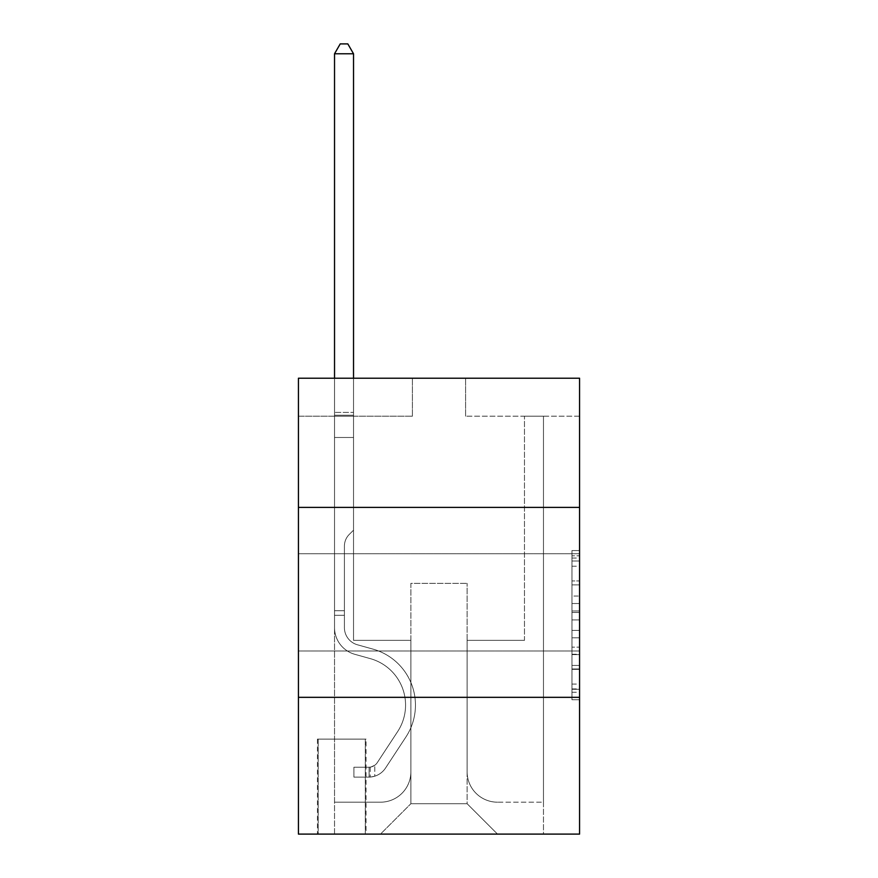 <?xml version="1.0" encoding="UTF-8"?>
<svg xmlns="http://www.w3.org/2000/svg" width="878" height="878" viewBox="0 0 878 878"><rect width="100%" height="100%" fill="white"/><g stroke="black" fill="none" stroke-linecap="round" stroke-linejoin="round"><path stroke-width="0.66" stroke-dasharray="4.39 3.29" d="M571.962 596.063L571.962 619.934L579.568 619.934L579.568 692.27L579.568 558.035L579.568 619.934L571.962 619.934L571.962 555.796L571.962 699.733L571.962 550.572L571.962 689.296L579.568 689.296L571.962 689.296L579.568 689.296L571.962 689.296L571.962 665.425L571.962 699.733L579.568 699.733L579.568 550.572L579.568 688.923L579.568 630.371L571.962 630.371L579.568 630.371L579.568 665.425L579.568 561.009L571.962 561.009L579.568 561.009L579.568 699.733L579.568 558.035L579.568 699.733L571.962 699.733L571.962 550.572L579.568 550.572L579.568 558.035L579.568 550.572L579.568 558.035L579.568 550.572L579.568 555.796L579.568 550.572L571.962 550.572L571.962 561.009L579.568 561.009L571.962 561.009L571.962 596.063L579.568 596.063M579.568 602.363L579.568 553.733L579.568 602.363M298.432 602.363L298.432 553.733L298.432 602.363M366.06 739.122L317.43 739.122L366.06 739.122L366.06 834.1L317.43 834.1L366.06 834.1M317.43 739.122L317.43 834.1M579.568 610.978L579.568 603.526L579.568 610.978L571.962 610.978L571.962 580.962L571.962 669.343L571.962 647.152L579.568 647.152L571.962 647.152L571.962 699.733L579.568 699.733L571.962 699.733L579.568 699.733L571.962 699.733L571.962 550.572L579.568 550.572L571.962 550.572L579.568 550.572L571.962 550.572L571.962 610.978L579.568 610.978M579.568 697.33L579.568 834.1L298.432 834.1L298.432 697.33L579.568 697.33L579.568 378.22L465.592 378.22L579.568 378.22L579.568 416.205L579.568 378.22L298.432 378.22L412.408 378.22L298.432 378.22L298.432 416.205L412.408 416.205L298.432 416.205L298.432 378.22L298.432 507.385L579.568 507.385L298.432 507.385L298.432 697.33L579.568 697.33L298.432 697.33M579.568 416.205L465.592 416.205L579.568 416.205M524.473 416.205L543.471 416.205L524.473 416.205L543.471 416.205L524.473 416.205L543.471 416.205L524.473 416.205L543.471 416.205L524.473 416.205L543.471 416.205L524.473 416.205L543.471 416.205L524.473 416.205L543.471 416.205L524.473 416.205L543.471 416.205L524.473 416.205L543.471 416.205L524.473 416.205L543.471 416.205L524.473 416.205L543.471 416.205L524.473 416.205L543.471 416.205L524.473 416.205L524.473 640.347L467.118 640.347L467.118 803.71L410.882 803.71L467.118 803.71L497.508 834.1L543.471 834.1L543.471 416.205L543.471 834.1L380.492 834.1L497.508 834.1L467.118 803.71L497.508 834.1L467.118 803.71L467.118 583.365L467.118 771.795A30.39 30.39 0 0 0 497.508 802.185L543.471 802.185L543.471 416.205L543.471 802.185L543.471 416.205L543.471 802.185L543.471 416.205L543.471 802.185L543.471 416.205L543.471 802.185L543.471 416.205L543.471 802.185L543.471 416.205L543.471 802.185L543.471 416.205L543.471 802.185L543.471 416.205L543.471 802.185L543.471 416.205L543.471 802.185L543.471 416.205L543.471 802.185L497.508 802.185A30.39 30.39 0 0 1 467.118 771.795A30.39 30.39 0 0 0 497.508 802.185A30.39 30.39 0 0 1 467.118 771.795A30.39 30.39 0 0 0 497.508 802.185A30.39 30.39 0 0 1 467.118 771.795A30.39 30.39 0 0 0 497.508 802.185A30.39 30.39 0 0 1 467.118 771.795A30.39 30.39 0 0 0 497.508 802.185A30.39 30.39 0 0 1 467.118 771.795A30.39 30.39 0 0 0 497.508 802.185A30.39 30.39 0 0 1 467.118 771.795A30.39 30.39 0 0 0 497.508 802.185A30.39 30.39 0 0 1 467.118 771.795A30.39 30.39 0 0 0 497.508 802.185A30.39 30.39 0 0 1 467.118 771.795A30.39 30.39 0 0 0 497.508 802.185A30.39 30.39 0 0 1 467.118 771.795A30.39 30.39 0 0 0 497.508 802.185A30.39 30.39 0 0 1 467.118 771.795A30.39 30.39 0 0 0 497.508 802.185A30.39 30.39 0 0 1 467.118 771.795L467.118 640.347L467.118 771.795L467.118 640.347L467.118 771.795L467.118 640.347L467.118 771.795L467.118 640.347L467.118 771.795L467.118 640.347L467.118 771.795L467.118 640.347L467.118 771.795L467.118 640.347L467.118 771.795L467.118 640.347L467.118 771.795L467.118 640.347L467.118 771.795L467.118 640.347L467.118 771.795L467.118 640.347L524.473 640.347L467.118 640.347L524.473 640.347L467.118 640.347L524.473 640.347L467.118 640.347L524.473 640.347L467.118 640.347L524.473 640.347L467.118 640.347L524.473 640.347L467.118 640.347L524.473 640.347L467.118 640.347L524.473 640.347L467.118 640.347L524.473 640.347L467.118 640.347L524.473 640.347L467.118 640.347L524.473 640.347L467.118 640.347L524.473 640.347L524.473 416.205M334.529 416.205L353.527 416.205L334.529 416.205L353.527 416.205L334.529 416.205L353.527 416.205L334.529 416.205L353.527 416.205L334.529 416.205L353.527 416.205L334.529 416.205L353.527 416.205L334.529 416.205L353.527 416.205L334.529 416.205L353.527 416.205L334.529 416.205L353.527 416.205L334.529 416.205L353.527 416.205L334.529 416.205L353.527 416.205L334.529 416.205L353.527 416.205L334.529 416.205L334.529 834.1L380.492 834.1L410.882 803.71L410.882 640.347L353.527 640.347L353.527 416.205L353.527 640.347L353.527 416.205L353.527 640.347L353.527 416.205L353.527 640.347L353.527 416.205L353.527 640.347L353.527 416.205L353.527 640.347L353.527 416.205L353.527 640.347L353.527 416.205L353.527 640.347L353.527 416.205L353.527 640.347L353.527 416.205L353.527 640.347L353.527 416.205L353.527 640.347L353.527 416.205L353.527 640.347L353.527 416.205L353.527 640.347L410.882 640.347L353.527 640.347L410.882 640.347L353.527 640.347L410.882 640.347L353.527 640.347L410.882 640.347L353.527 640.347L410.882 640.347L353.527 640.347L410.882 640.347L353.527 640.347L410.882 640.347L353.527 640.347L410.882 640.347L353.527 640.347L410.882 640.347L353.527 640.347L410.882 640.347L353.527 640.347L410.882 640.347L353.527 640.347L410.882 640.347L410.882 803.71L380.492 834.1L410.882 803.71L380.492 834.1L334.529 834.1L334.529 416.205L334.529 802.185L380.492 802.185A30.39 30.39 0 0 0 410.882 771.795L410.882 640.347L410.882 771.795A30.39 30.39 0 0 1 380.492 802.185A30.39 30.39 0 0 0 410.882 771.795A30.39 30.39 0 0 1 380.492 802.185A30.39 30.39 0 0 0 410.882 771.795A30.39 30.39 0 0 1 380.492 802.185A30.39 30.39 0 0 0 410.882 771.795A30.39 30.39 0 0 1 380.492 802.185A30.39 30.39 0 0 0 410.882 771.795A30.39 30.39 0 0 1 380.492 802.185A30.39 30.39 0 0 0 410.882 771.795A30.39 30.39 0 0 1 380.492 802.185A30.39 30.39 0 0 0 410.882 771.795A30.39 30.39 0 0 1 380.492 802.185A30.39 30.39 0 0 0 410.882 771.795A30.39 30.39 0 0 1 380.492 802.185A30.39 30.39 0 0 0 410.882 771.795A30.39 30.39 0 0 1 380.492 802.185A30.39 30.39 0 0 0 410.882 771.795A30.39 30.39 0 0 1 380.492 802.185A30.39 30.39 0 0 0 410.882 771.795A30.39 30.39 0 0 1 380.492 802.185L334.529 802.185L380.492 802.185L334.529 802.185L380.492 802.185L334.529 802.185L380.492 802.185L334.529 802.185L380.492 802.185L334.529 802.185L380.492 802.185L334.529 802.185L380.492 802.185L334.529 802.185L380.492 802.185L334.529 802.185L380.492 802.185L334.529 802.185L380.492 802.185L334.529 802.185L380.492 802.185L334.529 802.185L334.529 416.205M318.187 834.1L365.303 834.1L318.187 834.1L318.187 739.122L365.303 739.122L365.303 834.1L365.303 739.122L318.187 739.122L318.187 834.1M410.882 583.365L410.882 803.71L410.882 583.365L467.118 583.365L410.882 583.365M465.592 416.205L465.592 378.22L465.592 416.205M412.408 416.205L412.408 378.22L412.408 416.205M579.568 507.385L298.432 507.385M571.962 619.934L579.568 619.934L571.962 619.934M571.962 555.796L571.962 550.572L571.962 555.796L579.568 555.796L571.962 555.796M571.962 668.97L571.962 637.834L571.962 668.97L579.568 668.97L571.962 668.97M571.962 637.834L571.962 630.371L579.568 630.371L571.962 630.371L571.962 637.834L579.568 637.834L571.962 637.834M571.962 580.962L571.962 561.009L571.962 580.962L579.568 580.962L571.962 580.962M571.962 550.572L579.568 550.572L571.962 550.572L571.962 558.035L571.962 550.572L579.568 550.572M571.962 699.733L579.568 699.733L571.962 699.733L571.962 692.27L571.962 699.733M334.529 615.28L334.529 53.777L334.529 437.485L334.529 53.777L353.527 53.777L353.527 412.408L353.527 53.777L334.529 53.777L340.225 43.9L347.82 43.9L340.225 43.9L334.529 53.777L334.529 437.485L334.529 53.777L353.527 53.777L347.82 43.9L353.527 53.777L353.527 437.485L334.529 437.485L334.529 53.777L340.225 43.9L347.82 43.9L340.225 43.9L334.529 53.777L334.529 437.485L334.529 53.777L353.527 53.777L334.529 53.777L340.225 43.9L347.82 43.9L353.527 53.777L347.82 43.9L340.225 43.9L334.529 53.777L334.529 437.485L334.529 53.777L353.527 53.777L353.527 412.408L353.527 53.777L334.529 53.777L340.225 43.9L347.82 43.9L353.527 53.777L347.82 43.9L340.225 43.9L334.529 53.777L334.529 437.485L334.529 53.777L353.527 53.777L353.527 415.239L353.527 53.777L334.529 53.777L340.225 43.9L347.82 43.9L353.527 53.777L347.82 43.9L340.225 43.9L334.529 53.777L334.529 437.485L334.529 53.777L353.527 53.777L353.527 530.18L349.235 534.461A16.506 16.506 -36.4 0 0 344.406 546.138A16.506 16.506 143.6 0 1 349.235 534.461L353.527 530.18L353.527 437.485L334.529 437.485L334.529 627.594A27.734 27.734 -36.4 0 0 354.811 654.308A27.734 27.734 143.6 0 1 334.529 627.594L334.529 437.485L353.527 437.485L353.527 53.777L334.529 53.777L340.225 43.9L347.82 43.9L353.527 53.777L347.82 43.9L340.225 43.9L334.529 53.777L334.529 437.485L353.527 437.485L353.527 530.18L349.235 534.461A16.506 16.506 0 0 0 344.406 546.138A16.506 16.506 0 0 1 349.235 534.461L353.527 530.18L353.527 415.239L353.527 437.485L334.529 437.485L334.529 627.594A27.734 27.734 0 0 0 354.811 654.308A27.734 27.734 143.6 0 1 334.529 627.594L334.529 437.485L353.527 437.485L353.527 530.18L349.235 534.461A16.506 16.506 0 0 0 344.406 546.138A16.506 16.506 0 0 1 349.235 534.461L353.527 530.18L353.527 412.408L353.527 437.485L334.529 437.485L334.529 627.594A27.734 27.734 0 0 0 354.811 654.308A27.734 27.734 143.6 0 1 334.529 627.594L334.529 437.485L353.527 437.485L353.527 530.18L349.235 534.461A16.506 16.506 0 0 0 344.406 546.138A16.506 16.506 0 0 1 349.235 534.461L353.527 530.18L353.527 53.777L353.527 437.485L334.529 437.485L334.529 627.594A27.734 27.734 0 0 0 354.811 654.308L370.275 658.621L354.811 654.308A27.734 27.734 0 0 1 334.529 627.594L334.529 437.485L353.527 437.485L353.527 530.18L349.235 534.461A16.506 16.506 0 0 0 344.406 546.138A16.506 16.506 0 0 1 349.235 534.461L353.527 530.18L353.527 53.777L334.529 53.777L353.527 53.777L347.82 43.9L353.527 53.777L353.527 437.485L334.529 437.485L334.529 627.594A27.734 27.734 0 0 0 354.811 654.308A27.734 27.734 0 0 1 334.529 627.594L334.529 437.485L353.527 437.485L353.527 530.18L349.235 534.461A16.506 16.506 0 0 0 344.406 546.138A16.506 16.506 0 0 1 349.235 534.461L353.527 530.18L353.527 53.777L334.529 53.777L340.225 43.9L347.82 43.9L340.225 43.9L334.529 53.777L334.529 412.408L334.529 53.777L353.527 53.777L347.82 43.9L353.527 53.777L353.527 437.485L334.529 437.485L334.529 627.594A27.734 27.734 0 0 0 354.811 654.308A27.734 27.734 0 0 1 334.529 627.594L334.529 437.485L353.527 437.485L353.527 530.18L349.235 534.461A16.506 16.506 0 0 0 344.406 546.138A16.506 16.506 0 0 1 349.235 534.461L353.527 530.18L353.527 53.777L334.529 53.777L340.225 43.9L347.82 43.9L340.225 43.9L334.529 53.777L334.529 415.239L334.529 53.777L353.527 53.777L347.82 43.9L353.527 53.777L353.527 437.485L334.529 437.485L334.529 627.594A27.734 27.734 0 0 0 354.811 654.308L370.275 658.621L354.811 654.308A27.734 27.734 0 0 1 334.529 627.594L334.529 437.485L353.527 437.485L353.527 530.18L349.235 534.461A16.506 16.506 0 0 0 344.406 546.138A16.506 16.506 0 0 1 349.235 534.461L353.527 530.18L353.527 53.777L334.529 53.777L340.225 43.9L347.82 43.9L340.225 43.9L334.529 53.777L334.529 627.594A27.734 27.734 0 0 0 354.811 654.308A27.734 27.734 0 0 1 334.529 627.594L334.529 437.485L353.527 437.485L353.527 530.18L349.235 534.461A16.506 16.506 0 0 0 344.406 546.138A16.506 16.506 0 0 1 349.235 534.461L353.527 530.18L353.527 437.485L334.529 437.485L334.529 627.594A27.734 27.734 0 0 0 354.811 654.308A27.734 27.734 0 0 1 334.529 627.594L334.529 437.485L353.527 437.485L353.527 415.239L353.527 530.18L349.235 534.461A16.506 16.506 0 0 0 344.406 546.138A16.506 16.506 0 0 1 349.235 534.461L353.527 530.18L353.527 437.485L334.529 437.485L334.529 627.594A27.734 27.734 0 0 0 354.811 654.308L370.275 658.621A48.246 48.246 143.6 0 1 397.657 731.561A48.246 48.246 -36.4 0 0 370.275 658.621L354.811 654.308A27.734 27.734 0 0 1 334.529 627.594L334.529 437.485L353.527 437.485L353.527 412.408L353.527 530.18L349.235 534.461A16.506 16.506 0 0 0 344.406 546.138A16.506 16.506 0 0 1 349.235 534.461L353.527 530.18L353.527 437.485L334.529 437.485L334.529 627.594A27.734 27.734 0 0 0 354.811 654.308A27.734 27.734 0 0 1 334.529 627.594L334.529 437.485L353.527 437.485L353.527 53.777L347.82 43.9L353.527 53.777L353.527 530.18L349.235 534.461A16.506 16.506 0 0 0 344.406 546.138A16.506 16.506 0 0 1 349.235 534.461L353.527 530.18L353.527 437.485L334.529 437.485L334.529 627.594L334.529 615.28L344.406 615.28L344.406 610.715L334.529 610.715L344.406 610.715L344.406 627.594L344.406 546.138L344.406 627.594A17.856 17.856 -36.4 0 0 357.467 644.792A17.856 17.856 143.6 0 1 344.406 627.594L344.406 546.138L344.406 627.594L344.406 610.715L334.529 610.715L344.406 610.715L344.406 627.594A17.856 17.856 0 0 0 357.467 644.792A17.856 17.856 143.6 0 1 344.406 627.594L344.406 546.138L344.406 627.594A17.856 17.856 0 0 0 357.467 644.792A17.856 17.856 143.6 0 1 344.406 627.594L344.406 546.138L344.406 627.594L344.406 610.715L334.529 610.715L344.406 610.715L344.406 627.594A17.856 17.856 0 0 0 357.467 644.792L372.93 649.105L357.467 644.792A17.856 17.856 0 0 1 344.406 627.594L344.406 546.138L344.406 627.594A17.856 17.856 0 0 0 357.467 644.792A17.856 17.856 0 0 1 344.406 627.594L344.406 546.138L344.406 627.594L344.406 610.715L334.529 610.715L344.406 610.715L344.406 627.594A17.856 17.856 0 0 0 357.467 644.792A17.856 17.856 0 0 1 344.406 627.594L344.406 546.138L344.406 627.594A17.856 17.856 0 0 0 357.467 644.792L372.93 649.105L357.467 644.792A17.856 17.856 0 0 1 344.406 627.594L344.406 546.138L344.406 627.594L344.406 610.715L334.529 610.715L344.406 610.715L344.406 627.594A17.856 17.856 0 0 0 357.467 644.792A17.856 17.856 0 0 1 344.406 627.594L344.406 546.138L344.406 627.594A17.856 17.856 0 0 0 357.467 644.792A17.856 17.856 0 0 1 344.406 627.594L344.406 546.138L344.406 627.594L344.406 610.715L334.529 610.715L344.406 610.715L344.406 627.594A17.856 17.856 0 0 0 357.467 644.792L372.93 649.105L357.467 644.792A17.856 17.856 0 0 1 344.406 627.594L344.406 546.138L344.406 627.594A17.856 17.856 0 0 0 357.467 644.792A17.856 17.856 0 0 1 344.406 627.594L344.406 546.138L344.406 627.594L344.406 615.28L334.529 615.28M369.1 777.107A20.139 20.139 -36.4 0 0 385.552 768.02L405.921 736.982A58.124 58.124 -36.4 0 0 372.93 649.105A58.124 58.124 143.6 0 1 405.921 736.982A58.124 58.124 -36.4 0 0 372.93 649.105L357.467 644.792A17.856 17.856 0 0 1 344.406 627.594A17.856 17.856 0 0 0 357.467 644.792L372.93 649.105L357.467 644.792A17.856 17.856 0 0 1 344.406 627.594A17.856 17.856 0 0 0 357.467 644.792A17.856 17.856 0 0 1 344.406 627.594A17.856 17.856 0 0 0 357.467 644.792L372.93 649.105L357.467 644.792A17.856 17.856 0 0 1 344.406 627.594A17.856 17.856 0 0 0 357.467 644.792L372.93 649.105A58.124 58.124 0 0 1 405.921 736.982A58.124 58.124 -36.4 0 0 372.93 649.105L357.467 644.792A17.856 17.856 0 0 1 344.406 627.594A17.856 17.856 0 0 0 357.467 644.792A17.856 17.856 0 0 1 344.406 627.594A17.856 17.856 0 0 0 357.467 644.792L372.93 649.105L357.467 644.792A17.856 17.856 0 0 1 344.406 627.594A17.856 17.856 0 0 0 357.467 644.792L372.93 649.105L357.467 644.792A17.856 17.856 0 0 1 344.406 627.594A17.856 17.856 0 0 0 357.467 644.792A17.856 17.856 0 0 1 344.406 627.594A17.856 17.856 0 0 0 357.467 644.792L372.93 649.105A58.124 58.124 0 0 1 405.921 736.982L385.552 768.02L405.921 736.982A58.124 58.124 0 0 0 372.93 649.105L357.467 644.792A17.856 17.856 0 0 1 344.406 627.594A17.856 17.856 0 0 0 357.467 644.792L372.93 649.105L357.467 644.792A17.856 17.856 0 0 1 344.406 627.594A17.856 17.856 0 0 0 357.467 644.792A17.856 17.856 0 0 1 344.406 627.594A17.856 17.856 0 0 0 357.467 644.792L372.93 649.105L357.467 644.792A17.856 17.856 0 0 1 344.406 627.594A17.856 17.856 0 0 0 357.467 644.792L372.93 649.105A58.124 58.124 0 0 1 405.921 736.982A58.124 58.124 0 0 0 372.93 649.105L357.467 644.792L372.93 649.105A58.124 58.124 0 0 1 405.921 736.982A58.124 58.124 0 0 0 372.93 649.105L357.467 644.792L372.93 649.105A58.124 58.124 0 0 1 405.921 736.982L385.552 768.02L405.921 736.982A58.124 58.124 0 0 0 372.93 649.105L357.467 644.792L372.93 649.105A58.124 58.124 0 0 1 405.921 736.982A58.124 58.124 0 0 0 372.93 649.105L357.467 644.792L372.93 649.105A58.124 58.124 0 0 1 405.921 736.982A58.124 58.124 0 0 0 372.93 649.105L357.467 644.792L372.93 649.105A58.124 58.124 0 0 1 405.921 736.982L385.552 768.02A20.139 20.139 143.6 0 1 374.796 776.174A20.139 20.139 -36.4 0 0 385.552 768.02L405.921 736.982A58.124 58.124 0 0 0 372.93 649.105L357.467 644.792L372.93 649.105A58.124 58.124 0 0 1 405.921 736.982A58.124 58.124 0 0 0 372.93 649.105L357.467 644.792L372.93 649.105A58.124 58.124 0 0 1 405.921 736.982A58.124 58.124 0 0 0 372.93 649.105L357.467 644.792L372.93 649.105A58.124 58.124 0 0 1 405.921 736.982L385.552 768.02L405.921 736.982A58.124 58.124 0 0 0 372.93 649.105A58.124 58.124 0 0 1 405.921 736.982A58.124 58.124 0 0 0 372.93 649.105A58.124 58.124 0 0 1 405.921 736.982L385.552 768.02L405.921 736.982A58.124 58.124 0 0 0 372.93 649.105A58.124 58.124 0 0 1 405.921 736.982L385.552 768.02A20.139 20.139 0 0 1 374.796 776.174C368.947 777.414 368.947 777.414 374.796 776.174C368.947 777.414 368.947 777.414 374.796 776.174A20.139 20.139 0 0 0 385.552 768.02L405.921 736.982A58.124 58.124 0 0 0 372.93 649.105A58.124 58.124 0 0 1 405.921 736.982A58.124 58.124 0 0 0 372.93 649.105A58.124 58.124 0 0 1 405.921 736.982L385.552 768.02L405.921 736.982A58.124 58.124 0 0 0 372.93 649.105A58.124 58.124 0 0 1 405.921 736.982L385.552 768.02L405.921 736.982A58.124 58.124 0 0 0 372.93 649.105A58.124 58.124 0 0 1 405.921 736.982A58.124 58.124 0 0 0 372.93 649.105A58.124 58.124 0 0 1 405.921 736.982L385.552 768.02A20.139 20.139 0 0 1 374.796 776.174C368.947 777.414 368.947 777.414 374.796 776.174C368.947 777.414 368.947 777.414 374.796 776.174A20.139 20.139 0 0 0 385.552 768.02L405.921 736.982A58.124 58.124 0 0 0 372.93 649.105A58.124 58.124 0 0 1 405.921 736.982L385.552 768.02L405.921 736.982A58.124 58.124 0 0 0 372.93 649.105A58.124 58.124 0 0 1 405.921 736.982A58.124 58.124 0 0 0 372.93 649.105A58.124 58.124 0 0 1 405.921 736.982L385.552 768.02L405.921 736.982A58.124 58.124 0 0 0 372.93 649.105A58.124 58.124 0 0 1 405.921 736.982L385.552 768.02A20.139 20.139 0 0 1 374.796 776.174C368.947 777.414 368.947 777.414 374.796 776.174C368.947 777.414 368.947 777.414 374.796 776.174A20.139 20.139 0 0 0 385.552 768.02L405.921 736.982L385.552 768.02A20.139 20.139 0 0 1 374.796 776.174C368.947 777.414 368.947 777.414 374.796 776.174C368.947 777.414 368.947 777.414 374.796 776.174A20.139 20.139 0 0 0 385.552 768.02L405.921 736.982L385.552 768.02A20.139 20.139 0 0 1 374.796 776.174C368.947 777.414 368.947 777.414 374.796 776.174C368.947 777.414 368.947 777.414 374.796 776.174A20.139 20.139 0 0 0 385.552 768.02L405.921 736.982L385.552 768.02A20.139 20.139 0 0 1 374.796 776.174C368.947 777.414 368.947 777.414 374.796 776.174C368.947 777.414 368.947 777.414 374.796 776.174A20.139 20.139 0 0 0 385.552 768.02L405.921 736.982L385.552 768.02A20.139 20.139 0 0 1 374.796 776.174C368.947 777.414 368.947 777.414 374.796 776.174C368.947 777.414 368.947 777.414 374.796 776.174A20.139 20.139 0 0 0 385.552 768.02L405.921 736.982L385.552 768.02A20.139 20.139 0 0 1 374.796 776.174C368.947 777.414 368.947 777.414 374.796 776.174C368.947 777.414 368.947 777.414 374.796 776.174A20.139 20.139 0 0 0 385.552 768.02L405.921 736.982L385.552 768.02A20.139 20.139 0 0 1 374.796 776.174C368.947 777.414 368.947 777.414 374.796 776.174C368.947 777.414 368.947 777.414 374.796 776.174A20.139 20.139 0 0 0 385.552 768.02L405.921 736.982L385.552 768.02A20.139 20.139 0 0 1 374.796 776.174C368.947 777.414 368.947 777.414 374.796 776.174C368.947 777.414 368.947 777.414 374.796 776.174A20.139 20.139 0 0 0 385.552 768.02L405.921 736.982L385.552 768.02A20.139 20.139 0 0 1 374.796 776.174C368.947 777.414 368.947 777.414 374.796 776.174C368.947 777.414 368.947 777.414 374.796 776.174A20.139 20.139 0 0 0 385.552 768.02A20.139 20.139 -36.4 0 1 369.1 777.107L369.1 767.229A10.262 10.262 -36.4 0 0 377.299 762.609L397.657 731.561A48.246 48.246 -36.4 0 0 370.275 658.621L354.811 654.308A27.734 27.734 0 0 1 334.529 627.594A27.734 27.734 0 0 0 354.811 654.308L370.275 658.621L354.811 654.308A27.734 27.734 0 0 1 334.529 627.594A27.734 27.734 0 0 0 354.811 654.308A27.734 27.734 0 0 1 334.529 627.594A27.734 27.734 0 0 0 354.811 654.308L370.275 658.621A48.246 48.246 0 0 1 397.657 731.561A48.246 48.246 -36.4 0 0 370.275 658.621L354.811 654.308A27.734 27.734 0 0 1 334.529 627.594A27.734 27.734 0 0 0 354.811 654.308L370.275 658.621L354.811 654.308A27.734 27.734 0 0 1 334.529 627.594A27.734 27.734 0 0 0 354.811 654.308A27.734 27.734 0 0 1 334.529 627.594A27.734 27.734 0 0 0 354.811 654.308L370.275 658.621L354.811 654.308A27.734 27.734 0 0 1 334.529 627.594A27.734 27.734 0 0 0 354.811 654.308L370.275 658.621A48.246 48.246 0 0 1 397.657 731.561L377.299 762.609L397.657 731.561A48.246 48.246 0 0 0 370.275 658.621L354.811 654.308A27.734 27.734 0 0 1 334.529 627.594A27.734 27.734 0 0 0 354.811 654.308A27.734 27.734 0 0 1 334.529 627.594A27.734 27.734 0 0 0 354.811 654.308L370.275 658.621L354.811 654.308A27.734 27.734 0 0 1 334.529 627.594A27.734 27.734 0 0 0 354.811 654.308L370.275 658.621L354.811 654.308A27.734 27.734 0 0 1 334.529 627.594A27.734 27.734 0 0 0 354.811 654.308A27.734 27.734 0 0 1 334.529 627.594A27.734 27.734 0 0 0 354.811 654.308L370.275 658.621A48.246 48.246 0 0 1 397.657 731.561A48.246 48.246 0 0 0 370.275 658.621L354.811 654.308A27.734 27.734 0 0 1 334.529 627.594A27.734 27.734 0 0 0 354.811 654.308L370.275 658.621A48.246 48.246 0 0 1 397.657 731.561A48.246 48.246 0 0 0 370.275 658.621L354.811 654.308L370.275 658.621A48.246 48.246 0 0 1 397.657 731.561L377.299 762.609L397.657 731.561A48.246 48.246 0 0 0 370.275 658.621L354.811 654.308L370.275 658.621A48.246 48.246 0 0 1 397.657 731.561A48.246 48.246 0 0 0 370.275 658.621L354.811 654.308L370.275 658.621A48.246 48.246 0 0 1 397.657 731.561A48.246 48.246 0 0 0 370.275 658.621L354.811 654.308L370.275 658.621A48.246 48.246 0 0 1 397.657 731.561L377.299 762.609A10.262 10.262 143.6 0 1 374.796 765.243C369.045 767.888 369.045 767.888 374.796 765.243C369.045 767.888 369.045 767.888 374.796 765.243A10.262 10.262 -36.4 0 0 377.299 762.609L397.657 731.561A48.246 48.246 0 0 0 370.275 658.621L354.811 654.308L370.275 658.621A48.246 48.246 0 0 1 397.657 731.561A48.246 48.246 0 0 0 370.275 658.621L354.811 654.308L370.275 658.621A48.246 48.246 0 0 1 397.657 731.561A48.246 48.246 0 0 0 370.275 658.621L354.811 654.308L370.275 658.621A48.246 48.246 0 0 1 397.657 731.561L377.299 762.609L397.657 731.561A48.246 48.246 0 0 0 370.275 658.621A48.246 48.246 0 0 1 397.657 731.561A48.246 48.246 0 0 0 370.275 658.621A48.246 48.246 0 0 1 397.657 731.561L377.299 762.609L397.657 731.561A48.246 48.246 0 0 0 370.275 658.621A48.246 48.246 0 0 1 397.657 731.561L377.299 762.609A10.262 10.262 0 0 1 374.796 765.243C369.045 767.888 369.045 767.888 374.796 765.243C369.045 767.888 369.045 767.888 374.796 765.243A10.262 10.262 0 0 0 377.299 762.609L397.657 731.561A48.246 48.246 0 0 0 370.275 658.621A48.246 48.246 0 0 1 397.657 731.561A48.246 48.246 0 0 0 370.275 658.621A48.246 48.246 0 0 1 397.657 731.561L377.299 762.609L397.657 731.561A48.246 48.246 0 0 0 370.275 658.621A48.246 48.246 0 0 1 397.657 731.561L377.299 762.609L397.657 731.561A48.246 48.246 0 0 0 370.275 658.621A48.246 48.246 0 0 1 397.657 731.561A48.246 48.246 0 0 0 370.275 658.621A48.246 48.246 0 0 1 397.657 731.561L377.299 762.609A10.262 10.262 0 0 1 374.796 765.243C369.045 767.888 369.045 767.888 374.796 765.243C369.045 767.888 369.045 767.888 374.796 765.243A10.262 10.262 0 0 0 377.299 762.609L397.657 731.561A48.246 48.246 0 0 0 370.275 658.621A48.246 48.246 0 0 1 397.657 731.561L377.299 762.609L397.657 731.561A48.246 48.246 0 0 0 370.275 658.621A48.246 48.246 0 0 1 397.657 731.561A48.246 48.246 0 0 0 370.275 658.621A48.246 48.246 0 0 1 397.657 731.561L377.299 762.609L397.657 731.561A48.246 48.246 0 0 0 370.275 658.621A48.246 48.246 0 0 1 397.657 731.561L377.299 762.609A10.262 10.262 0 0 1 374.796 765.243C369.045 767.888 369.045 767.888 374.796 765.243C369.045 767.888 369.045 767.888 374.796 765.243A10.262 10.262 0 0 0 377.299 762.609L397.657 731.561L377.299 762.609A10.262 10.262 0 0 1 374.796 765.243C369.045 767.888 369.045 767.888 374.796 765.243C369.045 767.888 369.045 767.888 374.796 765.243A10.262 10.262 0 0 0 377.299 762.609L397.657 731.561L377.299 762.609A10.262 10.262 0 0 1 374.796 765.243C369.045 767.888 369.045 767.888 374.796 765.243C369.045 767.888 369.045 767.888 374.796 765.243A10.262 10.262 0 0 0 377.299 762.609L397.657 731.561L377.299 762.609A10.262 10.262 0 0 1 374.796 765.243C369.045 767.888 369.045 767.888 374.796 765.243C369.045 767.888 369.045 767.888 374.796 765.243A10.262 10.262 0 0 0 377.299 762.609L397.657 731.561L377.299 762.609A10.262 10.262 0 0 1 374.796 765.243C369.045 767.888 369.045 767.888 374.796 765.243C369.045 767.888 369.045 767.888 374.796 765.243A10.262 10.262 0 0 0 377.299 762.609L397.657 731.561L377.299 762.609A10.262 10.262 0 0 1 374.796 765.243C369.045 767.888 369.045 767.888 374.796 765.243C369.045 767.888 369.045 767.888 374.796 765.243A10.262 10.262 0 0 0 377.299 762.609L397.657 731.561L377.299 762.609A10.262 10.262 0 0 1 374.796 765.243C369.045 767.888 369.045 767.888 374.796 765.243C369.045 767.888 369.045 767.888 374.796 765.243A10.262 10.262 0 0 0 377.299 762.609L397.657 731.561L377.299 762.609A10.262 10.262 0 0 1 374.796 765.243C369.045 767.888 369.045 767.888 374.796 765.243C369.045 767.888 369.045 767.888 374.796 765.243A10.262 10.262 0 0 0 377.299 762.609L397.657 731.561L377.299 762.609A10.262 10.262 0 0 1 374.796 765.243C369.045 767.888 369.045 767.888 374.796 765.243C369.045 767.888 369.045 767.888 374.796 765.243A10.262 10.262 0 0 0 377.299 762.609A10.262 10.262 -36.4 0 1 369.1 767.229L369.1 777.107L353.9 777.118L369.1 777.107A20.139 20.139 0 0 0 385.552 768.02A20.139 20.139 0 0 1 369.1 777.107L369.1 767.229L353.9 767.24L369.1 767.229A10.262 10.262 0 0 0 377.299 762.609A10.262 10.262 0 0 1 369.1 767.229L369.1 777.107L353.9 777.118L353.9 767.24L353.9 777.118L369.1 777.107A20.139 20.139 0 0 0 385.552 768.02A20.139 20.139 0 0 1 369.1 777.107L369.1 767.229L353.9 767.24L369.1 767.229A10.262 10.262 0 0 0 377.299 762.609A10.262 10.262 0 0 1 369.1 767.229L369.1 777.107L353.9 777.118L353.9 767.24L353.9 777.118L369.1 777.107A20.139 20.139 0 0 0 385.552 768.02A20.139 20.139 0 0 1 369.1 777.107L369.1 767.229L353.9 767.24L369.1 767.229A10.262 10.262 0 0 0 377.299 762.609A10.262 10.262 0 0 1 369.1 767.229L369.1 777.107L353.9 777.118L353.9 767.24L353.9 777.118L369.1 777.107A20.139 20.139 0 0 0 385.552 768.02A20.139 20.139 0 0 1 369.1 777.107L369.1 767.229L353.9 767.24L369.1 767.229A10.262 10.262 0 0 0 377.299 762.609A10.262 10.262 0 0 1 369.1 767.229L369.1 777.107L353.9 777.118L353.9 767.24L353.9 777.118L369.1 777.107A20.139 20.139 0 0 0 385.552 768.02A20.139 20.139 0 0 1 369.1 777.107L369.1 767.229L353.9 767.24L369.1 767.229A10.262 10.262 0 0 0 377.299 762.609A10.262 10.262 0 0 1 369.1 767.229L369.1 777.107L353.9 777.118L353.9 767.24L353.9 777.118L369.1 777.107A20.139 20.139 0 0 0 385.552 768.02A20.139 20.139 0 0 1 369.1 777.107L369.1 767.229L353.9 767.24L369.1 767.229A10.262 10.262 0 0 0 377.299 762.609A10.262 10.262 0 0 1 369.1 767.229L369.1 777.107L353.9 777.118L353.9 767.24L353.9 777.118L369.1 777.107A20.139 20.139 0 0 0 385.552 768.02A20.139 20.139 0 0 1 369.1 777.107L369.1 767.229L353.9 767.24L369.1 767.229A10.262 10.262 0 0 0 377.299 762.609A10.262 10.262 0 0 1 369.1 767.229L369.1 777.107L353.9 777.118L353.9 767.24L353.9 777.118L369.1 777.107A20.139 20.139 0 0 0 385.552 768.02A20.139 20.139 0 0 1 369.1 777.107L369.1 767.229L353.9 767.24L369.1 767.229A10.262 10.262 0 0 0 377.299 762.609A10.262 10.262 0 0 1 369.1 767.229L369.1 777.107L353.9 777.118L353.9 767.24L353.9 777.118L369.1 777.107A20.139 20.139 0 0 0 385.552 768.02A20.139 20.139 0 0 1 369.1 777.107L369.1 767.229L353.9 767.24L369.1 767.229A10.262 10.262 0 0 0 377.299 762.609A10.262 10.262 0 0 1 369.1 767.229L369.1 777.107L353.9 777.118L353.9 767.24L353.9 777.118L369.1 777.107A20.139 20.139 0 0 0 385.552 768.02A20.139 20.139 0 0 1 369.1 777.107L369.1 767.229L353.9 767.24L369.1 767.229A10.262 10.262 0 0 0 377.299 762.609A10.262 10.262 0 0 1 369.1 767.229L369.1 777.107L353.9 777.118L353.9 767.24L353.9 777.118L369.1 777.107A20.139 20.139 0 0 0 385.552 768.02A20.139 20.139 0 0 1 369.1 777.107L369.1 767.229L353.9 767.24L369.1 767.229A10.262 10.262 0 0 0 377.299 762.609A10.262 10.262 0 0 1 369.1 767.229L369.1 777.107L353.9 777.118L353.9 767.24L353.9 777.118L369.1 777.107M334.529 378.22L334.529 53.777L353.527 53.777L334.529 53.777L340.225 43.9L347.82 43.9L340.225 43.9L334.529 53.777L334.529 412.408L334.529 53.777L353.527 53.777L347.82 43.9L353.527 53.777L353.527 412.408L353.527 53.777L334.529 53.777L340.225 43.9L347.82 43.9L340.225 43.9L334.529 53.777L353.527 53.777L347.82 43.9L353.527 53.777L353.527 378.22M353.9 767.24L368.716 767.24L353.9 767.24L353.9 777.118L353.9 767.24M334.529 412.408L334.529 415.239L334.529 412.408L353.527 412.408L334.529 412.408M374.796 776.174C368.947 777.414 368.947 777.414 374.796 776.174C368.947 777.414 368.947 777.414 374.796 776.174L374.796 765.243L374.796 776.174M353.527 53.777L347.82 43.9L340.225 43.9L334.529 53.777M571.962 665.425L579.568 665.425L571.962 665.425M571.962 654.242L579.568 654.242M571.962 584.88L579.568 584.88L571.962 584.88M571.962 558.035L579.568 558.035M571.962 692.27L579.568 692.27M571.962 684.072L579.568 684.072M571.962 566.233L579.568 566.233M571.962 612.471L579.568 612.471L571.962 612.471M571.962 654.615L579.568 654.615L571.962 654.615M571.962 669.343L579.568 669.343L571.962 669.343M571.962 603.526L579.568 603.526L571.962 603.526M334.529 415.239L353.527 415.239L334.529 415.239M298.432 553.733L579.568 553.733L298.432 553.733M298.432 650.982L579.568 650.982L298.432 650.982M571.962 688.923L579.568 688.923M571.962 689.296L579.568 689.296M571.962 561.009L579.568 561.009M370.242 767.12L370.242 777.052L370.242 767.12"/><path stroke-width="1.32" d="M579.568 507.385L579.568 378.22L298.432 378.22L298.432 507.385L579.568 507.385L579.568 834.1L298.432 834.1L298.432 507.385M579.568 697.33L298.432 697.33M353.527 378.22L353.527 53.777L334.529 53.777L334.529 378.22M334.529 53.777L340.225 43.9L347.82 43.9L353.527 53.777"/></g></svg>
